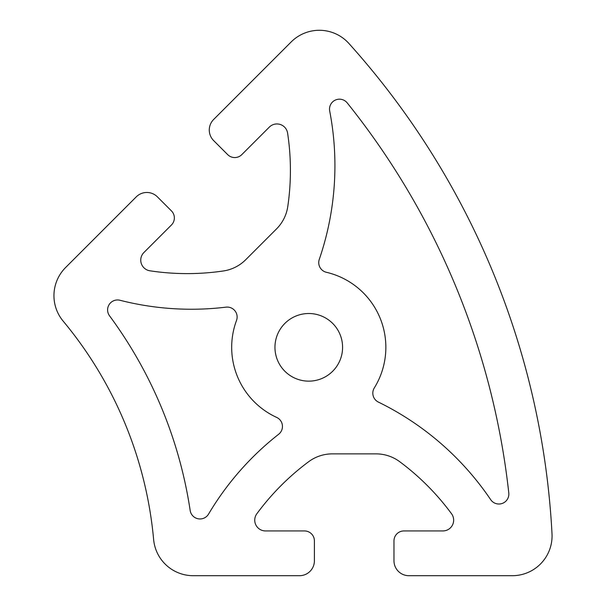 <?xml version="1.0" encoding="UTF-8"?>
<svg xmlns="http://www.w3.org/2000/svg" width="606" height="606" viewBox="0 0 606 606"><rect width="100%" height="100%" fill="white"/><g stroke="black" fill="none" stroke-linecap="round" stroke-linejoin="round"><path stroke-width="0.45" stroke-dasharray="3.03 2.27" d="M274.957 347.329A33.815 33.815 0 0 0 308.772 381.144A33.815 33.815 0 0 0 342.587 347.329A33.815 33.815 0 0 0 308.772 313.514A33.815 33.815 0 0 0 274.957 347.329M109.534 315.809A437.623 437.623 0 0 1 190.17 510.494A9.946 9.946 0 0 0 208.562 514.085A288.433 288.433 0 0 1 278.646 434.267A9.946 9.946 0 0 0 276.654 417.398A77.083 77.083 0 0 1 236.507 320.491A9.946 9.946 0 0 0 225.993 307.151A288.433 288.433 0 0 1 119.996 300.273A9.946 9.946 0 0 0 109.534 315.809M374.303 387.916A9.946 9.946 0 0 0 378.386 402.089A288.433 288.433 0 0 1 490.663 499.639A9.946 9.946 0 0 0 508.79 492.973A755.902 755.902 0 0 0 347.215 102.899A9.946 9.946 0 0 0 329.694 111.012A288.433 288.433 0 0 1 319.279 259.376A9.946 9.946 0 0 0 326.407 272.291A77.083 77.083 0 0 1 374.303 387.916M149.917 270.799A248.649 248.649 0 0 0 223.349 270.973A39.784 39.784 0 0 0 245.695 259.739L276.541 228.894A39.784 39.784 0 0 0 287.774 206.548A248.649 248.649 0 0 0 287.6 133.115A10.779 10.779 0 0 0 269.322 127.109L241.779 154.651A9.946 9.946 0 0 1 227.712 154.651L213.645 140.584A14.923 14.923 0 0 1 213.645 119.48L291.191 41.935A39.784 39.784 0 0 1 348.897 43.458A795.686 795.686 0 0 1 552.013 533.825A39.784 39.784 0 0 1 512.282 575.7L408.898 575.7A14.923 14.923 0 0 1 393.976 560.777L393.976 540.885A9.946 9.946 0 0 1 403.922 530.939L442.872 530.939A10.779 10.779 0 0 0 451.553 513.767A248.649 248.649 0 0 0 399.748 461.727A39.784 39.784 0 0 0 376.008 453.864L332.383 453.864A39.784 39.784 0 0 0 308.636 461.727A248.649 248.649 0 0 0 256.838 513.767A10.779 10.779 0 0 0 265.511 530.939L304.462 530.939A9.946 9.946 0 0 1 314.408 540.885L314.408 560.777A14.923 14.923 0 0 1 299.493 575.7L193.246 575.7A39.784 39.784 0 0 1 153.629 539.529A397.839 397.839 0 0 0 63.16 321.119A39.784 39.784 0 0 1 65.599 267.534L136.282 196.844A14.923 14.923 0 0 1 157.386 196.844L171.453 210.911A9.946 9.946 0 0 1 171.453 224.977L143.91 252.52A10.779 10.779 0 0 0 149.917 270.799"/><path stroke-width="0.91" d="M342.587 347.329A33.815 33.815 0 0 1 308.772 381.144A33.815 33.815 0 0 1 274.957 347.329A33.815 33.815 0 0 1 308.772 313.514A33.815 33.815 0 0 1 342.587 347.329M190.17 510.494A437.623 437.623 0 0 0 109.534 315.809A9.946 9.946 0 0 1 119.996 300.273A288.433 288.433 0 0 0 225.993 307.151A9.946 9.946 0 0 1 236.507 320.491A77.083 77.083 0 0 0 276.654 417.398A9.946 9.946 0 0 1 278.646 434.267A288.433 288.433 0 0 0 208.562 514.085A9.946 9.946 0 0 1 190.17 510.494M378.386 402.089A9.946 9.946 0 0 1 374.303 387.916A77.083 77.083 0 0 0 326.407 272.291A9.946 9.946 0 0 1 319.279 259.376A288.433 288.433 0 0 0 329.694 111.012A9.946 9.946 0 0 1 347.215 102.899A755.902 755.902 0 0 1 508.79 492.973A9.946 9.946 0 0 1 490.663 499.639A288.433 288.433 0 0 0 378.386 402.089M223.349 270.973A248.649 248.649 0 0 1 149.917 270.799A10.779 10.779 0 0 1 143.91 252.52L171.453 224.977A9.946 9.946 0 0 0 171.453 210.911L157.386 196.844A14.923 14.923 0 0 0 136.282 196.844L65.599 267.534A39.784 39.784 0 0 0 63.16 321.119A397.839 397.839 0 0 1 153.629 539.529A39.784 39.784 0 0 0 193.246 575.7L299.493 575.7A14.923 14.923 0 0 0 314.408 560.777L314.408 540.885A9.946 9.946 0 0 0 304.462 530.939L265.511 530.939A10.779 10.779 0 0 1 256.838 513.767A248.649 248.649 0 0 1 308.636 461.727A39.784 39.784 0 0 1 332.383 453.864L376.008 453.864A39.784 39.784 0 0 1 399.748 461.727A248.649 248.649 0 0 1 451.553 513.767A10.779 10.779 0 0 1 442.872 530.939L403.922 530.939A9.946 9.946 0 0 0 393.976 540.885L393.976 560.777A14.923 14.923 0 0 0 408.898 575.7L512.282 575.7A39.784 39.784 0 0 0 552.013 533.825A795.686 795.686 0 0 0 348.897 43.458A39.784 39.784 0 0 0 291.191 41.935L213.645 119.48A14.923 14.923 0 0 0 213.645 140.584L227.712 154.651A9.946 9.946 0 0 0 241.779 154.651L269.322 127.109A10.779 10.779 0 0 1 287.6 133.115A248.649 248.649 0 0 1 287.774 206.548A39.784 39.784 0 0 1 276.541 228.894L245.695 259.739A39.784 39.784 0 0 1 223.349 270.973"/></g></svg>
